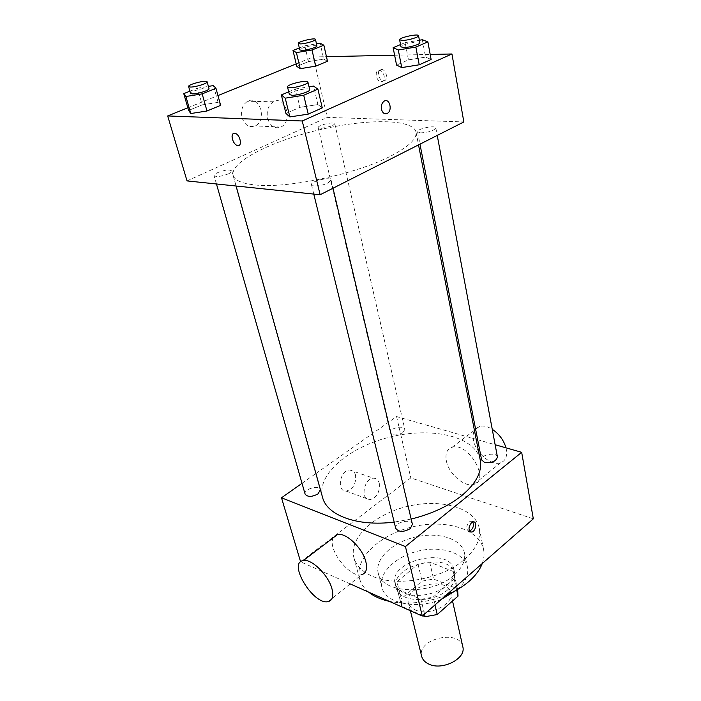 <?xml version="1.0" encoding="UTF-8"?>
<svg xmlns="http://www.w3.org/2000/svg" width="701" height="701" viewBox="0 0 701 701"><rect width="100%" height="100%" fill="white"/><g stroke="black" fill="none" stroke-linecap="round" stroke-linejoin="round"><path stroke-width="0.53" stroke-dasharray="3.5 2.63" d="M462.8 646.69C459.637 628.727 416.499 638.926 421.704 656.399M415.123 609.87C428.758 616.722 454.353 604.253 450.682 592.766C447.694 575.512 403.347 585.992 408.403 602.764C409.2 605.813 411.443 608.179 415.123 609.87M456.728 590.172L454.213 578.824L454.195 574.066L453.267 571.473L429.669 562.079L418.024 564.209L396.994 581.716L401.27 598.759L422.055 581.129L433.604 579.035L457.07 588.674L457.998 591.311M422.747 615.636L401.708 606.277L401.27 598.759M454.213 578.824L433.139 597.112L434.97 604.928M424.508 614.094L420.95 599.311L397.388 589.129L401.708 606.277M420.95 599.311L433.139 597.112M396.994 581.716L397.388 589.129M447.921 589.62C432.745 603.912 398.562 602.422 396.214 587.806C389.318 564.988 450.831 550.451 454.879 573.935C455.904 579.254 453.582 584.476 447.921 589.62M446.923 585.212C452.609 580.086 454.94 574.873 453.924 569.58C449.893 546.175 388.249 560.747 395.119 583.477C396.205 587.534 399.255 590.689 404.275 592.941C415.842 598.295 436.6 594.562 446.923 585.212M418.024 564.209L422.055 581.129M453.267 571.473L457.07 588.674M429.669 562.079L433.604 579.035M441.516 599.206C416.464 610.107 384.98 603.263 381.896 587.298C378.163 573.085 395.776 556.243 418.488 551.004C441.139 545.527 464.43 552.695 467.453 567.074C468.881 574.654 465.543 582.145 457.455 589.55L457.376 589.62M454.239 575.013C431.965 595.832 381.502 593.966 378.216 573.111C374.527 559.074 392.323 542.346 415.194 537.062C438.002 531.551 461.407 538.534 464.395 552.738C465.806 560.222 462.423 567.652 454.239 575.013M446.151 595.14C426.541 602.86 407.605 604.937 389.37 601.37M368.673 592.143C364.012 588.305 360.997 583.889 359.639 578.895C354.136 558.408 380.021 534.364 412.766 526.802C445.433 518.906 479.335 528.808 483.594 549.593C484.496 554.044 484.049 558.697 482.262 563.534M464.693 559.232C476.277 548.857 481.131 538.508 479.247 528.186C475.068 507.787 440.911 498.297 407.912 506.28C374.833 513.921 348.546 537.702 353.935 557.803C356.108 565.576 362.18 571.692 372.135 576.134C396.459 587.491 442.585 579.175 464.693 559.232M350.185 583.907L300.606 561.816M300.571 561.799L410.795 477.924L533.321 518.836M305.101 494.109C303.314 489.14 319.332 484.54 320.383 489.719M395.714 528.326C393.866 522.385 411.356 518.162 412.407 524.295M497.43 456.973C496.79 451.602 480.203 454.677 481.605 459.909M315.923 473.499L396.582 416.569L476.189 439.317M477.661 439.737L495.143 444.732M302.017 483.313L315.888 473.517M402.926 432.622C396.985 435.628 392.788 435.671 390.326 432.736C388.924 428.285 404.109 424.745 404.819 429.371L402.926 432.622M411.172 519.047L394.19 522.096M322.548 497.368C316.265 474.148 350.088 446.265 391.465 436.688C432.745 426.725 475.471 436.513 480.255 460.093M328.208 601.598L361.655 574.671C349.808 578.43 326.815 548.48 333.247 537.781M355.547 475.112C354.575 471.782 352.647 470.082 349.764 470.003C340.046 469.696 336.278 491.646 346.11 491.094C353.085 489.21 356.231 483.883 355.547 475.112M396.582 416.569L410.795 477.924M446.371 460.916C448.719 473.885 464.754 487.73 473.815 484.373C490.639 480.378 468.128 441.726 452.11 447.264C446.966 449.061 445.047 453.608 446.371 460.916M379.302 483.366C379.933 492.295 376.752 497.754 369.777 499.734C359.955 500.365 363.854 477.968 373.554 478.213C376.428 478.266 378.347 479.983 379.302 483.366M472.833 521.938L471.037 521.036L469.223 521.851C465.928 526.416 465.902 529.535 469.135 531.209L469.652 531.121M506.008 447.843C507.726 455.659 505.929 460.645 500.628 462.783C491.462 466.323 475.585 452.907 473.464 440.079C472.702 436.066 473.096 432.745 474.647 430.099M475.541 428.872L479.493 426.41C483.261 425.411 487.51 426.374 492.251 429.284M390.843 156.025C408.701 146.728 417.095 138.754 416.008 132.095C413.091 118.653 366.255 118.6 318.946 129.904C271.576 140.989 229.726 161.992 233.135 175.32C234.563 180.271 241.696 183.46 254.542 184.889C286.586 188.884 355.924 174.304 390.843 156.025M228.596 173.787C221.244 176.547 216.399 177.16 214.068 175.609C213.086 173.594 224.925 169.476 229.893 170.089L231.873 170.956C232.013 171.745 230.918 172.683 228.596 173.787M420.565 132.901C428.81 132.401 433.901 130.754 435.829 127.95C435.663 124.822 416.543 128.861 417.559 131.806L420.565 132.901M328.059 182.987L331.074 180.043C330.67 176.407 310.184 181.305 311.481 184.731L314.101 185.931C318.64 186.107 323.292 185.125 328.059 182.987M332.265 125.987L334.806 123.823C334.596 121.194 317.22 125.269 318.193 127.713L320.453 128.528L332.265 125.987M187.044 180.919L327.271 117.382L463.843 121.939M299.336 47.992L304.821 45.828L308.519 61.618L296.795 66.385L308.519 61.618L323.731 59.077L327.498 61.285L323.731 59.077L320.112 43.199M288.707 91.831L295.48 88.966L299.923 107.332L285.947 113.439L299.923 107.332L317.886 104.563L322.276 107.884L317.886 104.563L313.557 86.083M296.199 63.879L313.268 56.965L326.456 56.676M394.61 55.213L430.195 54.441M187.85 107.77L217.967 95.573M400.525 44.566L405.125 42.621L408.464 59.883L396.573 65.079L408.464 59.883L425.56 57.105L431.124 59.489L425.56 57.105L422.326 39.738M189.936 91.174L197.48 88.195L202.203 104.896L188.613 110.425L202.203 104.896L218.064 102.372L220.657 105.352L218.064 102.372L213.437 85.575M313.268 56.965L327.271 117.382M242.02 117.663C244.754 125.199 249.135 127.95 255.182 125.935C267.493 120.703 259.677 94.451 247.646 101.251C242.458 104.703 240.583 110.171 242.02 117.663M383.631 80.746C388.696 81.053 386.619 69.548 381.554 69.443C376.253 68.803 378.268 80.685 383.447 80.746L383.631 80.746M233.617 133.479L234.826 133.339C239.085 133.646 242.642 144.126 238.936 145.379M381.423 81.728C386.488 82.043 384.393 70.521 379.337 70.415C374.027 69.767 376.06 81.658 381.239 81.728L381.423 81.728M267.668 118.6C270.367 126.311 274.757 129.133 280.838 127.056C293.228 121.702 285.535 94.801 273.408 101.776C268.176 105.316 266.266 110.924 267.668 118.6M381.467 109.268C380.941 105.562 381.843 102.854 384.174 101.137L384.183 101.137M197.48 88.195L208.399 86.398M209.021 88.65C208.837 86.354 189.524 91.27 190.558 93.356M202.203 104.896L218.064 102.372M304.821 45.828L316.475 43.821M316.94 45.863C316.887 43.856 298.95 48.071 299.791 49.894M308.519 61.618L323.731 59.077M295.48 88.966L309.045 86.801M309.711 89.658C309.527 86.845 288.251 91.919 289.364 94.504M299.923 107.332L317.886 104.563M405.125 42.621L419.408 40.229M419.881 42.761C419.864 40.369 400.096 44.671 400.981 46.879M408.464 59.883L425.56 57.105M452.531 600.994L450.682 592.766M410.374 610.729L408.403 602.764M395.119 583.477L396.214 587.806M453.924 569.58L454.879 573.935M454.195 574.066L457.595 589.488M396.889 587.613L401.2 604.735M378.216 573.111L381.896 587.298M464.395 552.738L467.453 567.074M353.935 557.803L359.639 578.895M479.247 528.186L483.594 549.593M346.11 491.094L369.777 499.734M349.764 470.003L373.554 478.213M473.341 521.851L471.037 521.036M470.003 531.524L469.135 531.209M479.493 426.41L475.637 429.345M474.419 430.274L452.11 447.264M500.628 462.783L473.815 484.373M233.135 175.32L236.097 186.01M416.008 132.095L418.515 144.897M236.053 186.01L231.873 170.956M216.46 183.977L214.068 175.609M417.559 131.806L419.969 144.161M435.829 127.95L437.231 135.424M311.481 184.731L313.776 194.089M331.074 180.043L333.001 188.227M318.193 127.713L390.326 432.736M334.806 123.823L404.819 429.371M381.239 81.728L383.447 80.746M379.337 70.415L381.554 69.443M273.408 101.776L247.646 101.251M280.838 127.056L255.182 125.935"/><path stroke-width="1.05" d="M410.374 610.729L421.704 656.399C422.537 659.571 424.762 662.059 428.381 663.865C441.788 671.181 466.542 658.651 462.8 646.69L452.531 600.994M456.728 590.172L458.042 596.122L457.595 589.488M458.042 596.122L437.222 614.54L425.139 616.705L422.747 615.636M434.97 604.928L437.222 614.54M424.508 614.094L425.139 616.705M457.376 589.62L441.516 599.206M482.262 563.534C479.94 569.641 475.646 575.486 469.363 581.076C463.01 586.641 455.273 591.337 446.151 595.14M389.37 601.37C380.853 599.486 373.957 596.411 368.673 592.143M495.143 444.732L521.675 452.32L533.321 518.836L422.282 616.039L350.185 583.907M300.606 561.816L281.495 497.798L302.017 483.313M471.528 522.666L473.341 521.851C477.644 521.36 475.628 532.068 471.431 532.041C468.198 530.368 468.233 527.24 471.528 522.666M521.675 452.32L405.432 546.543L422.282 616.039M236.053 186.01L320.383 489.719L318.035 493.872C311.927 497.114 307.625 497.193 305.101 494.109L216.46 183.977M333.001 188.227L412.407 524.295L410.269 528.615C403.522 532.348 398.667 532.252 395.714 528.326L313.776 194.089M419.969 144.161L481.605 459.909L484.496 462.388C491.83 463.177 496.15 461.381 497.43 456.973L437.231 135.424M476.189 439.317L477.661 439.737M405.432 546.543L281.495 497.798M418.515 144.897L480.255 460.093C482.306 471.677 476.11 483.541 461.67 495.677C448.351 506.236 431.518 514.017 411.172 519.047M394.19 522.096C357.291 526.819 326.789 515.253 322.548 497.368L236.097 186.01M333.247 537.781L337.514 534.53C345.891 532.225 362.662 548.164 365.834 561.676C367.543 568.984 366.15 573.322 361.655 574.671M469.652 531.121C473.087 528.904 474.148 525.846 472.833 521.938M331.941 588.717C328.427 575.074 311.481 558.531 303.331 560.563C287.244 562.395 313.522 605.568 328.208 601.598C332.581 600.398 333.825 596.104 331.941 588.717M474.647 430.099L475.541 428.872M492.251 429.284C499.13 433.954 503.721 440.14 506.008 447.843M430.195 54.441L451.943 53.977L463.843 121.939L320.129 194.747L187.044 180.919L167.679 115.945L187.85 107.77M451.943 53.977L302.245 120.984L320.129 194.747M381.467 109.268C380.941 105.562 381.843 102.854 384.183 101.137C389.554 97.728 392.805 110.653 387.311 113.387C384.542 114.465 382.597 113.089 381.467 109.268C382.597 113.089 384.542 114.465 387.303 113.387L387.311 113.387C392.805 110.653 389.554 97.728 384.174 101.137M327.498 61.285L315.73 66.139L300.238 68.698L296.795 66.385L300.238 68.698L315.73 66.139L327.498 61.285L323.862 45.215L311.989 49.964L296.409 52.619L292.992 50.498L299.336 47.992M322.276 107.884L308.238 114.132L289.863 116.918L285.947 113.439L289.863 116.918L308.238 114.132L322.276 107.884L317.912 89.15L303.717 95.248L285.228 98.158L281.346 94.942L288.707 91.831M326.456 56.676L394.61 55.213M217.967 95.573L296.199 63.879M302.245 120.984L167.679 115.945M431.124 59.489L419.216 64.79L401.752 67.594L396.573 65.079L401.752 67.594L419.216 64.79L431.124 59.489L427.89 41.894L415.859 47.063L398.291 49.981L393.121 47.694L400.525 44.566M220.657 105.352L206.979 110.995L190.803 113.536L188.613 110.425L190.803 113.536L206.979 110.995L220.657 105.352L215.978 88.344L202.168 93.864L185.896 96.51L183.758 93.61L189.936 91.174M234.59 133.313L234.826 133.339C239.873 133.786 242.879 146.535 237.735 145.528C232.855 145.177 229.63 132.787 234.59 133.313M238.936 145.379L237.735 145.528C233.494 145.265 229.875 134.767 233.617 133.479M208.399 86.398L213.437 85.575L215.978 88.344M188.604 86.53L190.558 93.356L192.442 93.908C197.419 94.118 209.923 90.14 209.021 88.65L207.128 81.815C206.953 79.581 187.588 84.497 188.604 86.53L190.488 87.047C195.465 87.222 208.013 83.261 207.128 81.815M202.168 93.864L206.979 110.995M185.896 96.51L190.803 113.536M183.758 93.61L188.613 110.425M316.475 43.821L320.112 43.199L323.862 45.215M298.267 43.444L299.791 49.894L302.035 50.376C306.959 50.341 317.623 47.098 316.94 45.863L315.459 39.405C315.415 37.451 297.434 41.674 298.267 43.444L300.51 43.909C305.443 43.839 316.142 40.605 315.459 39.405M311.989 49.964L315.73 66.139M296.409 52.619L300.238 68.698M292.992 50.498L296.795 66.385M309.045 86.801L313.557 86.083L317.912 89.15M287.524 86.985L289.364 94.504L291.975 95.283C297.811 95.511 310.631 91.428 309.711 89.658L307.932 82.122C307.765 79.379 286.42 84.471 287.524 86.985L290.126 87.73C295.98 87.905 308.834 83.848 307.932 82.122M303.717 95.248L308.238 114.132M285.228 98.158L289.863 116.918M281.346 94.942L285.947 113.439M419.408 40.229L422.326 39.738L427.89 41.894M399.605 39.826L400.981 46.879L404.004 47.545C409.682 47.484 420.556 44.207 419.881 42.761L418.558 35.69C418.55 33.35 398.729 37.679 399.605 39.826L402.628 40.448C408.315 40.351 419.224 37.083 418.558 35.69M415.859 47.063L419.216 64.79M398.291 49.981L401.752 67.594M393.121 47.694L396.573 65.079M471.431 532.041L470.003 531.524M303.331 560.563L337.514 534.53M475.637 429.345L474.419 430.274"/></g></svg>
